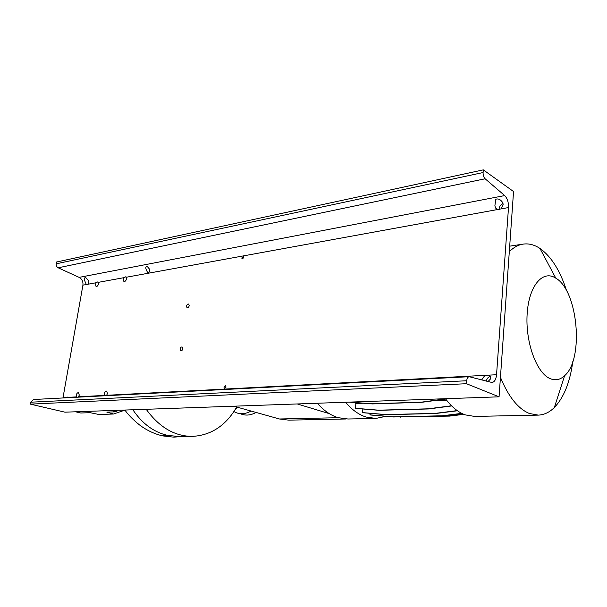 <?xml version="1.0" encoding="UTF-8"?>
<svg xmlns="http://www.w3.org/2000/svg" width="607" height="607" viewBox="0 0 607 607"><rect width="100%" height="100%" fill="white"/><g stroke="black" fill="none" stroke-linecap="round" stroke-linejoin="round"><path stroke-width="0.91" d="M237.83 407.343L235.751 408.64M132.857 409.763C142.182 423.527 153.563 432.025 166.993 435.249L177.904 436.471L191.683 436.387M256.101 412.457C250.85 415.279 245.873 415.81 241.176 414.05M251.116 411.06C245.858 413.906 240.88 414.444 236.184 412.684L233.9 411.569M113.509 414.02L106.824 412.123L116.81 411.789L111.597 410.514L75.579 411.789L80.754 413.003L90.155 412.684L98.842 414.482L113.509 414.02L125.201 410.036M117.052 410.324L116.81 411.789M204.582 407.585L196.501 407.517M236.692 407.024C225.948 425.553 211.168 435.34 192.343 436.387C174.619 436.312 159.239 427.282 146.211 409.293M209.248 407.062L200.34 407.38M345.876 418.989L288.773 420.15L279.417 418.982L233.741 406.197M329.26 413.633L297.263 403.951M317.355 403.245C323.751 410.598 330.671 415.4 338.107 417.662L347.97 418.997L375.369 418.443M345.542 402.244C351.908 409.793 358.775 414.733 366.142 417.055L375.908 418.428L385.847 416.319M445.477 398.716C451.654 406.963 458.262 412.358 465.303 414.892L474.598 416.417L537.81 415.127M500.441 377.319C508.454 396.766 518.112 408.83 529.41 413.504L538.295 415.12C544.122 414.862 549.472 412.328 554.343 407.525C563.865 397.547 570.019 382.22 572.803 361.56M566.635 290.89C560.185 270.661 551.285 256.503 539.949 248.43L539.79 248.331C534.198 244.651 528.538 243.263 522.817 244.166C518.044 244.97 513.537 247.474 509.303 251.67M549.828 378.495C555.185 380.839 560.109 379.906 564.616 375.695C584.207 359.056 578.008 290.586 555.792 278.15L555.693 278.097C542.802 269.607 528.925 285.594 527.164 313.682C525.207 341.673 536.376 372.69 549.828 378.495M462.071 413.519L442.511 415.924L393.328 416.971L370.224 414.968L369.974 413.321M457.466 410.772L435.431 413.534L386.082 414.695L362.925 412.722L362.508 412.593L362.88 408.997M451.707 405.946L428.504 408.959L379.018 410.317L355.808 408.42L355.391 408.283L355.899 403.473L354.807 402.578M445.735 399.049L421.964 402.282L372.364 403.921L349.048 402.122M446.76 400.392L432.26 400.886M363.252 403.223L355.899 403.473M451.532 405.772L428.094 408.822L378.601 410.18L355.391 408.283M379.018 410.317L378.601 410.18M428.504 408.959L428.094 408.822M457.238 410.605L435.029 413.397L385.673 414.558L362.508 412.593M386.082 414.695L385.673 414.558M435.431 413.534L435.029 413.397M461.768 413.367L442.116 415.787L392.926 416.842L369.822 414.839M393.328 416.971L392.926 416.842M442.511 415.924L442.116 415.787M445.591 398.867L421.554 402.138L371.939 403.784L349.814 402.092M372.364 403.921L371.939 403.784M421.964 402.282L421.554 402.138M463.551 414.202L449.142 415.962L398.48 416.857M463.885 414.346L449.529 416.099L397.6 416.88M400.521 417.13L400.127 417.001M449.529 416.099L449.142 415.962M146.355 270.069L147.562 272.399C149.079 272.748 149.808 271.761 149.747 269.44L147.44 266.67C145.71 266.306 145.346 267.437 146.355 270.069M180.082 349.055L180.651 350.808C181.652 351.036 182.358 350.36 182.768 348.79L182.199 347.037C181.197 346.809 180.491 347.477 180.082 349.055M123.304 279.357L123.866 281.436C125.072 281.716 125.96 280.829 126.537 278.78L125.953 276.693L123.972 277.665L123.304 279.357M106.453 395.688L107.462 393.556L106.673 391.09C105.519 390.938 104.7 391.819 104.214 393.731L104.51 395.794M95.496 284.38L96.027 286.428C97.15 286.656 97.977 285.791 98.524 283.833L97.962 281.792L96.134 282.741L95.496 284.38M186.524 306.095L187.017 307.734C188.033 308.007 188.762 307.339 189.202 305.716L188.716 304.084C187.7 303.803 186.971 304.479 186.524 306.095M78.303 397.16L79.282 395.096L78.538 392.691C77.476 392.577 76.702 393.435 76.232 395.263L76.482 397.259M223.968 387.183L224.461 388.541L226.062 387.069L225.569 385.711L223.968 387.183M241.791 257.96L242.094 259.037L243.855 257.588L243.551 256.511L241.791 257.96M88.963 281.162L88.03 284.22L86.361 284.653L85.162 281.868C83.91 278.788 84.153 277.399 85.883 277.71L88.963 281.162M503.173 204.248L501.2 208.876L497.239 209.597L495.585 208.019L494.88 205.788L495.775 199.24C498.112 198.459 500.236 199.331 502.164 201.858L503.173 204.248M499.189 209.772L499.129 208.664C499.485 206.236 500.79 204.567 503.044 203.664M481.677 379.929L484.917 375.346L489.007 375.126L489.993 375.991L490.426 379.026L487.998 381.591M62.961 397.964L82.916 285.153C83.265 281.61 82.013 279.023 79.138 277.384L58.196 267.801C56.701 266.951 56.049 265.623 56.239 263.81L56.572 262.004L483.309 169.869L513.545 191.539L499.068 396.819L64.919 412.168L30.35 404.133L30.707 402.198L33.506 399.505M499.068 396.819L466.472 383.715L466.707 380.748C466.988 378.298 467.807 376.955 469.158 376.704L491.996 382.501C494.538 382.023 496.056 379.436 496.549 374.731L508.507 207.548C508.636 202.328 507.369 198.337 504.698 195.575L485.114 178.777C483.696 177.312 483.02 175.233 483.096 172.54L483.309 169.869M65.958 397.813L67.741 397.054L68.416 397.684M466.472 383.715L30.35 404.133M486.382 381.166C486.799 378.7 488.096 377.129 490.289 376.446M162.213 435.803L167.016 435.257M338.251 417.707L279.417 418.982M123.972 277.665L98.425 282.323M96.134 282.741L88.03 284.22M86.217 284.554L82.916 285.153M504.698 195.575L79.138 277.384M508.507 207.548L501.2 208.876M497.239 209.597L126.408 277.224M484.917 375.346L106.779 395.294M496.549 374.731L489.007 375.126M66.345 397.433L63.029 397.608M76.315 396.902L68.174 397.335M104.328 395.423L78.614 396.781M485.114 178.777L58.196 267.801M483.096 172.54L56.239 263.81M466.707 380.748L30.707 402.198M161.652 435.644C153.51 433.58 145.991 429.908 139.102 424.619C132.493 419.164 127.781 414.331 124.974 410.112M174.368 437.123L182.07 436.448M173.503 437.131L162.744 435.902M555.792 278.15L539.949 248.43M564.616 375.695L554.343 407.525M509.698 246.161L522.817 244.166M498.286 209.832L495.585 208.019M469.158 376.704L33.453 399.512"/></g></svg>
